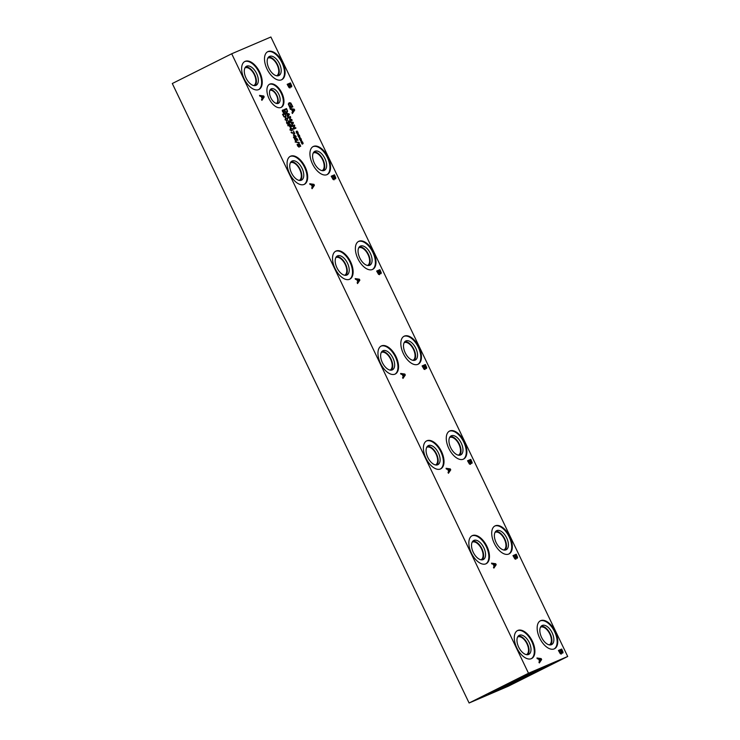 <?xml version="1.0" encoding="UTF-8"?>
<svg xmlns="http://www.w3.org/2000/svg" width="740" height="740" viewBox="0 0 740 740"><rect width="100%" height="100%" fill="white"/><g stroke="black" fill="none" stroke-linecap="round" stroke-linejoin="round"><path stroke-width="1.11" d="M299.108 142.422L299.358 142.94L295.131 142.006L299.312 142.94M295.14 142.024L299.071 142.441M294.807 133.737L291.394 132.849L291.088 132.201L294.261 133.32L293.438 130.869L294.807 133.737L293.438 130.869M294.261 133.32L291.098 132.238M291.643 130.24L292.318 129.759L291.68 128.427L290.173 129.065L290.811 130.406L292.291 129.768M290.848 128.594L290.2 129.87L291.615 130.258M290.82 128.603L290.145 129.084L290.82 128.603M290.404 128.048L292.504 128.88L291.902 130.869M292.541 128.862L291.939 130.86L289.95 129.972L290.552 127.974L292.504 128.88M290.792 126.29L290.256 124.949L289.266 125.374L290.043 126.697L290.792 126.29L290.071 126.679M289.238 125.393L290.043 126.697M291.181 126.623L290.848 127.419L290.136 127.243L288.989 125.495L288.064 125.892L287.777 125.291L290.256 124.237L291.209 126.614L290.875 127.4L291.209 126.614L290.256 124.237M287.777 125.301L290.228 124.246M283.457 111.694L283.346 112.794L282.236 110.482L283.18 111.12L283.013 109.909L283.401 111.167L284.003 110.889L283.559 111.5L284.401 112.341L283.42 111.712L283.587 112.896M283.559 111.5L284.364 112.36M283.401 111.167L283.966 110.908M283.022 109.936L283.374 111.185M283.18 111.12L282.31 110.242M283.068 111.305L282.458 111.555M285.649 115.699L285.011 113.988L283.068 114.82L284.049 116.458L285.168 116.726L285.649 115.699M283.096 114.811L284.077 116.439L285.205 116.707M282.523 114.33L284.974 113.285L286.075 115.995L285.464 117.355L283.984 116.874L282.523 114.33L285.002 113.266L286.038 116.004L285.437 117.364M285.973 118.409L285.261 118.9L285.936 118.428L285.261 118.9L285.899 120.241L287.444 119.575L286.805 118.243L285.973 118.409L285.298 118.881L285.936 120.231L287.444 119.575M286.732 120.084L287.416 119.593L286.732 120.084M285.649 117.817L287.666 118.687L287.055 120.676L285.076 119.797L285.548 117.854L287.629 118.705L287.028 120.694M288.165 121.008L289.238 121.961L289.285 123.571L288.332 122.979L288.128 124.172L287.379 124.015L286.611 122.997L286.528 121.554L287.351 123.469L288.082 123.127L287.999 122.035L288.952 122.97L288.517 120.851L289.248 123.589M287.999 122.035L289.109 122.618M288.082 123.127L287.351 123.469M286.546 121.601L287.324 123.478M288.304 122.988L288.091 124.191M288.433 123.663L288.128 124.172M289.285 123.571L289.516 122.988M295.538 136.234L293.836 135.133L294.539 136.66L295.538 136.234L294.566 136.65M293.808 135.152L294.539 136.66M295.103 137.769L293.725 137.705L293.447 137.131L294.298 136.761L293.345 134.773L295.945 136.095L296.204 136.65L294.844 137.224L295.103 137.769M294.844 137.224L295.066 137.779M295.945 136.095L296.176 136.66M293.697 134.625L295.907 136.105M294.298 136.761L293.447 137.131M295.621 141.21L294.317 138.565L295.963 140.804L295.963 137.899L297.887 140.526L296.333 138.5L296.342 141.396L295.621 141.21M296.287 138.519L296.37 141.377M295.963 137.899L295.686 138.371L296 137.89L297.434 139.102L297.915 140.508M294.751 138.435L295.094 139.962L295.963 140.804L296.102 140.073M299.071 144.337L299.127 147.214L297.619 145.947L297.101 144.383L298.747 146.622L298.784 143.708L300.227 144.92L300.311 146.492L299.117 144.319L299.099 147.223M299.089 144.328L298.988 145.086L299.117 144.319M298.451 144.208L298.757 143.727L300.19 144.938L300.671 146.344M298.479 144.189L298.757 143.727M297.517 144.208L297.887 145.78L298.775 146.613L298.895 145.891M231.703 53.77L528.508 673.252L567.7 656.482L508.297 686.23L469.105 703L172.3 83.518L231.703 53.77L270.896 37L567.7 656.482M300.607 139.592L300.496 140.692L299.386 138.38L300.329 139.028L300.163 137.806L300.551 139.074L301.143 138.787L300.708 139.407L301.541 140.239L300.57 139.61L300.736 140.794M297.36 132.83L297.258 133.931L296.148 131.618L297.091 132.266L296.925 131.045L297.304 132.312L297.906 132.025L297.471 132.645L298.303 133.478L297.332 132.849L297.499 134.032M292.161 120.324L289.682 121.388L289.396 120.796L291.532 119.88L289.516 119.325L290.237 117.17L288.101 118.085L287.832 117.531L290.311 116.467L290.709 117.281L289.867 119.001L291.764 119.492L292.161 120.324M286.112 113.932L285.816 113.322L289.026 113.784L289.386 114.515L287.629 117.096L287 114.043L286.112 113.932M287.592 111.268L286.981 112.628L285.501 112.156L284.04 109.613L286.519 108.549L287.592 111.268L286.944 112.647M290.182 122.424L289.886 121.813L293.096 122.276L293.447 123.016L291.699 125.597L291.893 124.255L291.07 122.535L290.182 122.424M295.926 128.177L293.447 129.241L293.123 128.575L294.307 125.661L292.171 126.577L291.902 126.022L294.381 124.958L294.788 125.809L293.697 128.464L295.658 127.622L295.926 128.177M298.979 136.215L298.877 137.316L297.767 135.004L298.71 135.642L298.544 134.43L298.932 135.688L299.524 135.411L299.089 136.021L299.922 136.863L298.951 136.234L299.117 137.418M302.225 142.977L302.114 144.078L301.004 141.766L301.948 142.404L301.781 141.192L302.17 142.45L302.762 142.172L302.327 142.783L303.169 143.625L302.188 142.996L302.355 144.18M491.878 563.945L491.499 563.14L495.717 563.741L496.188 564.712L493.876 568.107L493.478 567.284L494.135 566.35L493.053 564.093L491.878 563.945M400.988 374.246L400.608 373.45L404.836 374.052L405.298 375.023L402.986 378.418L402.588 377.585L403.245 376.651L402.162 374.394L400.988 374.246M310.097 184.538L309.718 183.742L313.945 184.343L314.407 185.315L312.095 188.709L311.697 187.877L312.354 186.952L311.272 184.686L310.097 184.538M290.385 109.354L290.006 108.558L294.233 109.159L294.696 110.121L292.383 113.525L291.986 112.693L292.642 111.758L291.56 109.502L290.385 109.354M289.581 103.526L288.859 104.497L289.192 106.07L289.886 107.245L290.728 106.884L290.45 105.348L291.477 107.504L290.052 108.114L288.276 104.035L289.183 102.712L290.792 102.962L292.874 106.875L292.346 107.106L291.8 104.886L289.47 103.582M289.146 102.731L290.764 102.98L292.837 106.893M485.921 563.824A15.66 8.455 -116.6 0 1 471.482 553.261A15.66 8.455 -116.6 0 1 472.139 535.695A15.66 8.455 -116.6 0 1 472.388 535.575A15.66 8.455 -116.6 0 1 486.818 546.139A15.66 8.455 -116.6 0 1 486.171 563.704A15.66 8.455 -116.6 0 1 485.921 563.824M395.031 374.125A15.66 8.455 -116.6 0 1 380.591 363.562A15.66 8.455 -116.6 0 1 381.248 345.996A15.66 8.455 -116.6 0 1 381.498 345.885A15.66 8.455 -116.6 0 1 395.937 356.449A15.66 8.455 -116.6 0 1 395.28 374.005A15.66 8.455 -116.6 0 1 395.031 374.125M304.14 184.427A15.66 8.455 -116.6 0 1 289.71 173.863A15.66 8.455 -116.6 0 1 290.358 156.297A15.66 8.455 -116.6 0 1 290.607 156.186A15.66 8.455 -116.6 0 1 305.046 166.75A15.66 8.455 -116.6 0 1 304.39 184.306A15.66 8.455 -116.6 0 1 304.14 184.427M554.223 648.888A15.66 8.455 -116.6 0 1 539.793 638.324A15.66 8.455 -116.6 0 1 540.45 620.768A15.66 8.455 -116.6 0 1 540.69 620.647A15.66 8.455 -116.6 0 1 555.13 631.211A15.66 8.455 -116.6 0 1 554.473 648.777A15.66 8.455 -116.6 0 1 554.223 648.888M463.342 459.189A15.66 8.455 -116.6 0 1 448.903 448.625A15.66 8.455 -116.6 0 1 449.559 431.069A15.66 8.455 -116.6 0 1 449.809 430.948A15.66 8.455 -116.6 0 1 464.239 441.512A15.66 8.455 -116.6 0 1 463.582 459.078A15.66 8.455 -116.6 0 1 463.342 459.189M372.451 269.489A15.66 8.455 -116.6 0 1 358.012 258.926A15.66 8.455 -116.6 0 1 358.669 241.37A15.66 8.455 -116.6 0 1 358.918 241.249A15.66 8.455 -116.6 0 1 373.358 251.813A15.66 8.455 -116.6 0 1 372.701 269.379A15.66 8.455 -116.6 0 1 372.451 269.489M281.561 79.8A15.66 8.455 -116.6 0 1 267.131 69.236A15.66 8.455 -116.6 0 1 267.778 51.671A15.66 8.455 -116.6 0 1 268.028 51.55A15.66 8.455 -116.6 0 1 282.467 62.123A15.66 8.455 -116.6 0 1 281.811 79.68A15.66 8.455 -116.6 0 1 281.561 79.8M327.006 174.649A15.66 8.455 -116.6 0 1 312.567 164.077A15.66 8.455 -116.6 0 1 313.224 146.52A15.66 8.455 -116.6 0 1 313.473 146.4A15.66 8.455 -116.6 0 1 327.913 156.963A15.66 8.455 -116.6 0 1 327.256 174.529A15.66 8.455 -116.6 0 1 327.006 174.649M417.897 364.339A15.66 8.455 -116.6 0 1 403.457 353.776A15.66 8.455 -116.6 0 1 404.114 336.219A15.66 8.455 -116.6 0 1 404.364 336.099A15.66 8.455 -116.6 0 1 418.794 346.662A15.66 8.455 -116.6 0 1 418.146 364.228A15.66 8.455 -116.6 0 1 417.897 364.339M508.778 554.038A15.66 8.455 -116.6 0 1 494.348 543.475A15.66 8.455 -116.6 0 1 495.005 525.918A15.66 8.455 -116.6 0 1 495.254 525.798A15.66 8.455 -116.6 0 1 509.684 536.361A15.66 8.455 -116.6 0 1 509.027 553.927A15.66 8.455 -116.6 0 1 508.778 554.038M258.695 89.577A15.66 8.455 -116.6 0 1 244.265 79.014A15.66 8.455 -116.6 0 1 244.921 61.448A15.66 8.455 -116.6 0 1 245.171 61.337A15.66 8.455 -116.6 0 1 259.601 71.9A15.66 8.455 -116.6 0 1 258.945 89.457A15.66 8.455 -116.6 0 1 258.695 89.577M349.585 279.276A15.66 8.455 -116.6 0 1 335.155 268.713A15.66 8.455 -116.6 0 1 335.803 251.147A15.66 8.455 -116.6 0 1 336.053 251.036A15.66 8.455 -116.6 0 1 350.492 261.599A15.66 8.455 -116.6 0 1 349.835 279.156A15.66 8.455 -116.6 0 1 349.585 279.276M440.476 468.975A15.66 8.455 -116.6 0 1 426.036 458.411A15.66 8.455 -116.6 0 1 426.693 440.846A15.66 8.455 -116.6 0 1 426.943 440.735A15.66 8.455 -116.6 0 1 441.382 451.298A15.66 8.455 -116.6 0 1 440.726 468.855A15.66 8.455 -116.6 0 1 440.476 468.975M531.366 658.665A15.66 8.455 -116.6 0 1 516.927 648.101A15.66 8.455 -116.6 0 1 517.584 630.545A15.66 8.455 -116.6 0 1 517.834 630.424A15.66 8.455 -116.6 0 1 532.264 640.988A15.66 8.455 -116.6 0 1 531.607 658.554A15.66 8.455 -116.6 0 1 531.366 658.665M281.034 107.448A12.95 6.993 -116.6 0 1 269.101 98.716A12.95 6.993 -116.6 0 1 269.637 84.184A12.95 6.993 -116.6 0 1 269.85 84.092A12.95 6.993 -116.6 0 1 281.783 92.833A12.95 6.993 -116.6 0 1 281.246 107.356A12.95 6.993 -116.6 0 1 281.034 107.448M290.385 86.469L290.108 87.921L289.072 87.625L287.175 84.332L290.441 82.936L291.81 86.117L291.505 86.987L290.358 86.478L290.08 87.94M290.441 82.936L291.782 86.136L291.505 86.987M334.415 178.349L334.129 179.811L333.102 179.506L331.206 176.213L334.471 174.816L335.831 178.007L335.525 178.876L334.378 178.368L334.166 179.792M334.471 174.816L335.803 178.016L335.525 178.876M379.861 273.199L379.583 274.651L378.547 274.355L376.651 271.062L379.916 269.665L381.285 272.847L380.971 273.726L379.861 273.199L379.546 274.67M376.651 271.062L379.888 269.684L381.285 272.847L380.971 273.726M425.306 368.048L425.019 369.5L423.992 369.204L422.096 365.911L425.361 364.515L426.73 367.697L426.416 368.575L425.269 368.067L424.991 369.519M425.361 364.515L426.73 367.697L426.416 368.575M470.751 462.898L470.464 464.35L469.438 464.054L467.541 460.761L470.807 459.364L472.166 462.546L471.861 463.425L470.751 462.898L470.501 464.332M472.166 462.546L471.861 463.425L472.166 462.546M516.196 557.747L515.909 559.199L514.874 558.904L512.977 555.611L516.252 554.214L517.612 557.396L517.306 558.274L516.159 557.757L515.882 559.218M516.252 554.214L517.612 557.396L517.306 558.274M561.632 652.597L561.355 654.049L560.319 653.753L558.423 650.46L561.688 649.063L563.057 652.245L562.752 653.115L561.632 652.597L561.392 654.03M561.688 649.063L563.029 652.264L562.752 653.115M259.897 96.191L259.518 95.395L263.745 95.997L264.208 96.968L261.895 100.363L261.498 99.53L262.154 98.605L261.072 96.339L259.897 96.191M355.552 279.396L355.163 278.601L359.39 279.202L359.853 280.173L357.55 283.568L357.152 282.736L357.799 281.801L356.717 279.544L355.552 279.396M446.433 469.095L446.054 468.3L450.281 468.901L450.743 469.863L448.431 473.267L448.033 472.435L448.69 471.5L447.608 469.243L446.433 469.095M537.323 658.794L536.944 657.99L541.162 658.591L541.634 659.562L539.321 662.957L538.923 662.134L539.58 661.199L538.498 658.942L537.323 658.794M300.708 139.407L301.513 140.258M300.44 137.936L300.514 139.092L301.291 139.185M300.329 139.028L299.46 138.139M300.218 139.213L299.608 139.453M297.471 132.645L298.276 133.496M297.203 131.174L297.276 132.331L298.054 132.423M297.091 132.266L296.222 131.378M296.981 132.451L296.361 132.691M290.709 117.281L289.83 119.011L291.736 119.51L292.134 120.343M290.311 116.467L290.672 117.299M287.832 117.531L290.284 116.485M291.532 119.88L289.396 120.796M288.026 115.477L288.859 114.284L287.333 114.099L287.999 115.496L287.333 114.099M289.386 114.515L287.62 117.087M285.825 113.35L288.998 113.794L289.349 114.534M287.166 110.982L286.519 109.27L284.576 110.103L285.557 111.731L286.704 111.999L287.166 110.982M284.613 110.084L285.557 111.731M285.594 111.712L286.722 111.99M286.519 108.549L287.555 111.287M284.04 109.613L286.491 108.558M292.929 122.775L291.394 122.59L292.06 123.987L292.929 122.775M291.43 122.581L292.096 123.969M293.447 123.016L291.69 125.578M289.895 121.841L293.068 122.294L293.419 123.025M295.658 127.622L295.898 128.196M293.697 128.464L295.63 127.641M294.788 125.809L293.66 128.483M294.381 124.958L294.761 125.828M291.902 126.022L294.354 124.977M299.089 136.021L299.894 136.881M298.821 134.551L298.895 135.707L299.672 135.799M298.71 135.642L297.841 134.763M298.599 135.827L297.98 136.077M302.327 142.783L303.132 143.643M302.059 141.312L302.133 142.469L302.91 142.561M301.948 142.404L301.078 141.525M301.837 142.589L301.226 142.838M505.254 687.072L510.841 684.509L505.254 687.072M508.546 685.619L505.873 686.766M553.788 662.883L552.817 663.253M555.49 662.106L553.77 662.846M552.502 663.558L551.707 663.873M528.508 673.252L469.105 703M476.292 699.698L483.081 696.377L476.292 699.698M523.319 676.147L530.108 672.827L523.319 676.147M491.064 693.436A17.825 0.49 -25.6 0 1 488.409 694.416A17.825 0.49 -25.6 0 1 499.759 688.459A17.825 0.49 -25.6 0 1 517.898 679.995A17.825 0.49 -25.6 0 1 520.553 679.015A17.825 0.49 -25.6 0 1 509.203 684.972A17.825 0.49 -25.6 0 1 491.064 693.436M518.907 679.487A17.825 0.49 -25.6 0 1 516.252 680.467A17.825 0.49 -25.6 0 1 527.601 674.51A17.825 0.49 -25.6 0 1 545.741 666.046A17.825 0.49 -25.6 0 1 548.396 665.066A17.825 0.49 -25.6 0 1 537.046 671.023A17.825 0.49 -25.6 0 1 518.907 679.487M540.94 659.248L538.942 659.007L539.812 660.838L540.94 659.248M538.942 659.007L539.812 660.838M541.634 659.562L539.312 662.938M541.162 658.591L541.597 659.581M536.953 658.017L541.134 658.609M495.504 564.398L493.497 564.167L494.366 565.989L495.504 564.398M493.524 564.148L494.403 565.98M491.508 563.168L495.689 563.76L496.151 564.731L493.867 568.098M450.059 469.549L448.052 469.317L448.93 471.139L450.059 469.549M448.052 469.317L448.93 471.139M450.743 469.863L448.421 473.249M450.281 468.901L450.716 469.882M446.063 468.318L450.244 468.91M404.614 374.708L402.606 374.468L403.485 376.299L404.614 374.708M402.634 374.449L403.513 376.281M404.836 374.052L405.27 375.032L402.986 378.399M400.618 373.469L404.799 374.061M359.168 279.859L357.161 279.618L358.04 281.45L359.168 279.859M357.189 279.6L358.068 281.431M359.853 280.173L357.54 283.55M359.39 279.202L359.825 280.183M355.172 278.619L359.363 279.211M313.723 185L311.716 184.76L312.595 186.591L313.723 185M311.743 184.741L312.622 186.572M314.407 185.315L312.086 188.691M313.945 184.343L314.38 185.333M309.727 183.761L313.908 184.362M263.523 96.653L261.516 96.413L262.395 98.244L263.523 96.653M261.544 96.394L262.423 98.226M264.208 96.968L261.886 100.344M263.745 95.997L264.171 96.977M259.527 95.414L263.708 96.006M562.493 651.875L561.697 650.007L560.707 650.432L561.688 652.19L562.493 651.875L561.688 652.19L561.142 651.33M560.744 650.414L561.17 651.311M561.225 652.541L560.384 650.571L559.172 651.089L560.226 653.032L560.911 653.254L561.225 652.541L560.911 653.254L560.263 653.013M559.144 651.107L560.226 653.032M563.029 652.264L562.715 653.133M558.423 650.46L561.66 649.082M517.047 557.026L516.252 555.157L515.271 555.583L516.243 557.34L517.047 557.026L516.243 557.34M515.299 555.564L516.27 557.322M515.78 557.692L514.938 555.721L513.726 556.24L514.79 558.182L515.466 558.404L515.78 557.692L515.502 558.385L514.818 558.163M513.726 556.24L514.79 558.182M517.584 557.414L517.269 558.284M512.987 555.611L516.215 554.232M471.602 462.176L470.807 460.308L469.826 460.733L471.408 462.63L469.854 460.715M470.335 462.842L469.493 460.872L468.281 461.39L469.345 463.332L470.02 463.555L470.335 462.842L470.057 463.536L469.345 463.332M468.281 461.39L469.373 463.314M470.807 459.364L472.139 462.565M467.541 460.761L470.769 459.383M426.157 367.327L425.371 365.458L424.381 365.884L425.963 367.78L424.381 365.884M424.889 367.993L424.048 366.022L422.845 366.541L423.9 368.483L424.584 368.705L424.889 367.993L424.612 368.687L423.9 368.483M422.845 366.541L423.928 368.464M426.693 367.715L426.388 368.585M422.096 365.911L425.324 364.533M380.712 272.477L379.925 270.609L378.936 271.034L379.907 272.792L380.712 272.477L379.907 272.792M378.963 271.025L379.935 272.773M379.444 273.143L378.603 271.173L377.363 271.71L379.167 273.846L379.444 273.143L379.167 273.846L379.417 273.162L379.139 273.856L378.454 273.634L377.668 272.348M377.4 271.691L377.705 272.329M381.248 272.866L380.943 273.735M335.266 177.628L334.48 175.769L333.49 176.194L335.072 178.081L335.266 177.628L334.462 177.942L333.916 177.082M333.518 176.176L333.943 177.064M333.999 178.294L333.157 176.333L331.918 176.86L333.009 178.784L333.685 179.006L333.971 178.312L333.721 178.997L333.999 178.294L333.721 178.997L333.037 178.775M331.918 176.86L333.009 178.784M335.803 178.016L335.498 178.895M331.206 176.222L334.434 174.834M291.246 85.748L290.45 83.879L289.46 84.305L290.441 86.062L291.246 85.748L290.441 86.062M289.497 84.286L290.469 86.043M289.978 86.413L289.137 84.443L287.925 84.961L288.979 86.904L289.664 87.126L289.978 86.413L289.692 87.107L289.016 86.885M287.897 84.98L288.979 86.904M291.782 86.136L291.468 87.006M287.175 84.332L290.413 82.954M292.911 111.389L294.011 109.807L292.004 109.576L292.883 111.398L292.004 109.576M294.696 110.121L292.374 113.507M294.233 109.159L294.659 110.14M290.015 108.576L294.196 109.168M290.45 105.348L291.449 107.513M290.728 106.884L289.886 107.245M288.859 104.497L289.849 107.263M289.553 103.544L288.822 104.516M523.346 676.619A17.825 0.49 154.4 0 0 540.949 668.183M530.016 673.345L534.215 671.328M495.504 690.559A17.825 0.49 154.4 0 0 513.107 682.132M502.173 687.284L506.373 685.268M472.166 542.17A9.861 5.319 -116.6 0 1 472.185 542.161A9.861 5.319 -116.6 0 1 472.342 542.087A9.861 5.319 -116.6 0 1 481.426 548.738A9.861 5.319 -116.6 0 1 481.019 559.801A9.861 5.319 -116.6 0 1 481 559.81M381.276 352.471A9.861 5.319 -116.6 0 1 381.294 352.462A9.861 5.319 -116.6 0 1 381.452 352.388A9.861 5.319 -116.6 0 1 390.544 359.039A9.861 5.319 -116.6 0 1 390.128 370.102A9.861 5.319 -116.6 0 1 390.11 370.111M290.385 162.772A9.861 5.319 -116.6 0 1 290.404 162.763A9.861 5.319 -116.6 0 1 290.561 162.689A9.861 5.319 -116.6 0 1 299.654 169.34A9.861 5.319 -116.6 0 1 299.238 180.403A9.861 5.319 -116.6 0 1 299.219 180.412M540.468 627.233A9.861 5.319 -116.6 0 1 540.487 627.224A9.861 5.319 -116.6 0 1 540.644 627.159A9.861 5.319 -116.6 0 1 549.737 633.81A9.861 5.319 -116.6 0 1 549.321 644.864A9.861 5.319 -116.6 0 1 549.302 644.873M449.587 437.543A9.861 5.319 -116.6 0 1 449.596 437.534A9.861 5.319 -116.6 0 1 449.754 437.46A9.861 5.319 -116.6 0 1 458.846 444.111A9.861 5.319 -116.6 0 1 458.439 455.174A9.861 5.319 -116.6 0 1 458.421 455.174M358.697 247.845A9.861 5.319 -116.6 0 1 358.715 247.835A9.861 5.319 -116.6 0 1 358.872 247.761A9.861 5.319 -116.6 0 1 367.956 254.412A9.861 5.319 -116.6 0 1 367.549 265.475A9.861 5.319 -116.6 0 1 367.53 265.484M267.806 58.146A9.861 5.319 -116.6 0 1 267.825 58.136A9.861 5.319 -116.6 0 1 267.982 58.062A9.861 5.319 -116.6 0 1 277.075 64.713A9.861 5.319 -116.6 0 1 276.658 75.776A9.861 5.319 -116.6 0 1 276.64 75.785M313.251 152.995A9.861 5.319 -116.6 0 1 313.27 152.986A9.861 5.319 -116.6 0 1 313.427 152.912A9.861 5.319 -116.6 0 1 322.52 159.562A9.861 5.319 -116.6 0 1 322.104 170.626A9.861 5.319 -116.6 0 1 322.085 170.635M404.142 342.694A9.861 5.319 -116.6 0 1 404.16 342.685A9.861 5.319 -116.6 0 1 404.318 342.611A9.861 5.319 -116.6 0 1 413.401 349.262A9.861 5.319 -116.6 0 1 412.994 360.325A9.861 5.319 -116.6 0 1 412.976 360.334M495.023 532.393A9.861 5.319 -116.6 0 1 495.041 532.384A9.861 5.319 -116.6 0 1 495.199 532.31A9.861 5.319 -116.6 0 1 504.291 538.961A9.861 5.319 -116.6 0 1 503.875 550.014A9.861 5.319 -116.6 0 1 503.866 550.024M244.94 67.923A9.861 5.319 -116.6 0 1 244.959 67.913A9.861 5.319 -116.6 0 1 245.116 67.84A9.861 5.319 -116.6 0 1 254.209 74.49A9.861 5.319 -116.6 0 1 253.792 85.553A9.861 5.319 -116.6 0 1 253.774 85.562M335.831 257.622A9.861 5.319 -116.6 0 1 335.849 257.613A9.861 5.319 -116.6 0 1 336.006 257.538A9.861 5.319 -116.6 0 1 345.099 264.189A9.861 5.319 -116.6 0 1 344.683 275.252A9.861 5.319 -116.6 0 1 344.664 275.262M426.721 447.321A9.861 5.319 -116.6 0 1 426.74 447.312A9.861 5.319 -116.6 0 1 426.897 447.238A9.861 5.319 -116.6 0 1 435.98 453.888A9.861 5.319 -116.6 0 1 435.573 464.951A9.861 5.319 -116.6 0 1 435.555 464.961M517.612 637.02A9.861 5.319 -116.6 0 1 517.621 637.01A9.861 5.319 -116.6 0 1 517.778 636.937A9.861 5.319 -116.6 0 1 526.871 643.587A9.861 5.319 -116.6 0 1 526.464 654.65A9.861 5.319 -116.6 0 1 526.445 654.66M485.856 563.843A15.66 8.455 63.4 0 0 486.097 546.222A15.66 8.455 63.4 0 0 471.833 535.862M473.933 540.394A10.665 5.753 63.4 0 0 473.766 540.468A10.665 5.753 63.4 0 0 473.397 552.586A10.665 5.753 63.4 0 0 483.312 559.542A10.665 5.753 63.4 0 0 483.757 547.582A10.665 5.753 63.4 0 0 473.933 540.394M482.258 559.856A10.665 5.753 63.4 0 0 481.74 548.405A10.665 5.753 63.4 0 0 472.879 541.125M394.966 374.153A15.66 8.455 63.4 0 0 395.206 356.523A15.66 8.455 63.4 0 0 380.952 346.163M383.043 350.695A10.665 5.753 63.4 0 0 382.876 350.769A10.665 5.753 63.4 0 0 382.506 362.887A10.665 5.753 63.4 0 0 392.431 369.843A10.665 5.753 63.4 0 0 392.875 357.892A10.665 5.753 63.4 0 0 383.043 350.695M391.368 370.157A10.665 5.753 63.4 0 0 390.859 358.706A10.665 5.753 63.4 0 0 381.988 351.426M304.075 184.454A15.66 8.455 63.4 0 0 304.316 166.824A15.66 8.455 63.4 0 0 290.062 156.464M292.152 160.996A10.665 5.753 63.4 0 0 291.986 161.079A10.665 5.753 63.4 0 0 291.615 173.188A10.665 5.753 63.4 0 0 301.541 180.144A10.665 5.753 63.4 0 0 301.985 168.193A10.665 5.753 63.4 0 0 292.152 160.996M300.486 180.468A10.665 5.753 63.4 0 0 299.968 169.007A10.665 5.753 63.4 0 0 291.098 161.736M554.158 648.915A15.66 8.455 63.4 0 0 554.399 631.294A15.66 8.455 63.4 0 0 540.145 620.925M542.235 625.457A10.665 5.753 63.4 0 0 542.068 625.541A10.665 5.753 63.4 0 0 541.699 637.649A10.665 5.753 63.4 0 0 551.624 644.614A10.665 5.753 63.4 0 0 552.068 632.654A10.665 5.753 63.4 0 0 542.235 625.457M550.569 644.929A10.665 5.753 63.4 0 0 550.051 633.468A10.665 5.753 63.4 0 0 541.19 626.197M463.277 459.216A15.66 8.455 63.4 0 0 463.518 441.595A15.66 8.455 63.4 0 0 449.254 431.235M451.354 435.768A10.665 5.753 63.4 0 0 451.178 435.842A10.665 5.753 63.4 0 0 450.817 447.959A10.665 5.753 63.4 0 0 460.733 454.915A10.665 5.753 63.4 0 0 461.177 442.955A10.665 5.753 63.4 0 0 451.354 435.768M459.679 455.23A10.665 5.753 63.4 0 0 459.161 443.769A10.665 5.753 63.4 0 0 450.299 436.498M372.387 269.517A15.66 8.455 63.4 0 0 372.627 251.896A15.66 8.455 63.4 0 0 358.373 241.536M360.463 246.069A10.665 5.753 63.4 0 0 360.297 246.143A10.665 5.753 63.4 0 0 359.927 258.26A10.665 5.753 63.4 0 0 369.843 265.216A10.665 5.753 63.4 0 0 370.296 253.256A10.665 5.753 63.4 0 0 360.463 246.069M368.788 265.531A10.665 5.753 63.4 0 0 368.279 254.079A10.665 5.753 63.4 0 0 359.409 246.799M281.496 79.818A15.66 8.455 63.4 0 0 281.736 62.197A15.66 8.455 63.4 0 0 267.482 51.837M269.573 56.37A10.665 5.753 63.4 0 0 269.406 56.444A10.665 5.753 63.4 0 0 269.036 68.561A10.665 5.753 63.4 0 0 278.962 75.517A10.665 5.753 63.4 0 0 279.406 63.557A10.665 5.753 63.4 0 0 269.573 56.37M277.907 75.832A10.665 5.753 63.4 0 0 277.389 64.38A10.665 5.753 63.4 0 0 268.518 57.1M326.941 174.668A15.66 8.455 63.4 0 0 327.182 157.047A15.66 8.455 63.4 0 0 312.928 146.687M315.018 151.219A10.665 5.753 63.4 0 0 314.851 151.293A10.665 5.753 63.4 0 0 314.482 163.411A10.665 5.753 63.4 0 0 324.407 170.367A10.665 5.753 63.4 0 0 324.851 158.406A10.665 5.753 63.4 0 0 315.018 151.219M323.343 170.681A10.665 5.753 63.4 0 0 322.834 159.23A10.665 5.753 63.4 0 0 313.964 151.95M417.832 364.367A15.66 8.455 63.4 0 0 418.072 346.746A15.66 8.455 63.4 0 0 403.809 336.386M405.909 340.918A10.665 5.753 63.4 0 0 405.742 340.992A10.665 5.753 63.4 0 0 405.372 353.11A10.665 5.753 63.4 0 0 415.288 360.065A10.665 5.753 63.4 0 0 415.741 348.105A10.665 5.753 63.4 0 0 405.909 340.918M414.233 360.38A10.665 5.753 63.4 0 0 413.716 348.929A10.665 5.753 63.4 0 0 404.854 341.649M508.722 554.066A15.66 8.455 63.4 0 0 508.963 536.445A15.66 8.455 63.4 0 0 494.699 526.075M496.799 530.608A10.665 5.753 63.4 0 0 496.623 530.691A10.665 5.753 63.4 0 0 496.253 542.809A10.665 5.753 63.4 0 0 506.179 549.765A10.665 5.753 63.4 0 0 506.623 537.804A10.665 5.753 63.4 0 0 496.799 530.608M505.124 550.079A10.665 5.753 63.4 0 0 504.606 538.618A10.665 5.753 63.4 0 0 495.745 531.348M258.63 89.605A15.66 8.455 63.4 0 0 258.88 71.974A15.66 8.455 63.4 0 0 244.616 61.614M246.716 66.147A10.665 5.753 63.4 0 0 246.54 66.23A10.665 5.753 63.4 0 0 246.17 78.338A10.665 5.753 63.4 0 0 256.096 85.303A10.665 5.753 63.4 0 0 256.539 73.343A10.665 5.753 63.4 0 0 246.716 66.147M255.041 85.618A10.665 5.753 63.4 0 0 254.523 74.157A10.665 5.753 63.4 0 0 245.661 66.887M349.521 279.304A15.66 8.455 63.4 0 0 349.761 261.673A15.66 8.455 63.4 0 0 335.507 251.313M337.597 255.846A10.665 5.753 63.4 0 0 337.431 255.92A10.665 5.753 63.4 0 0 337.061 268.037A10.665 5.753 63.4 0 0 346.986 274.993A10.665 5.753 63.4 0 0 347.43 263.042A10.665 5.753 63.4 0 0 337.597 255.846M345.932 275.308A10.665 5.753 63.4 0 0 345.414 263.856A10.665 5.753 63.4 0 0 336.543 256.577M440.411 468.993A15.66 8.455 63.4 0 0 440.651 451.372A15.66 8.455 63.4 0 0 426.397 441.012M428.488 445.545A10.665 5.753 63.4 0 0 428.321 445.619A10.665 5.753 63.4 0 0 427.951 457.736A10.665 5.753 63.4 0 0 437.867 464.692A10.665 5.753 63.4 0 0 438.321 452.732A10.665 5.753 63.4 0 0 428.488 445.545M436.813 465.007A10.665 5.753 63.4 0 0 436.304 453.555A10.665 5.753 63.4 0 0 427.433 446.276M531.302 658.693A15.66 8.455 63.4 0 0 531.542 641.071A15.66 8.455 63.4 0 0 517.279 630.711M519.378 635.244A10.665 5.753 63.4 0 0 519.202 635.318A10.665 5.753 63.4 0 0 518.832 647.435A10.665 5.753 63.4 0 0 528.758 654.391A10.665 5.753 63.4 0 0 529.202 642.431A10.665 5.753 63.4 0 0 519.378 635.244M527.703 654.706A10.665 5.753 63.4 0 0 527.185 643.254A10.665 5.753 63.4 0 0 518.324 635.975M269.924 90.308A7.391 3.987 -116.6 0 1 276.455 95.266A7.391 3.987 -116.6 0 1 276.519 103.461M280.932 107.494A12.95 6.993 63.4 0 0 281.08 92.953A12.95 6.993 63.4 0 0 269.341 84.36M271.339 88.8A8.075 4.357 63.4 0 0 271.21 88.856A8.075 4.357 63.4 0 0 270.933 98.032A8.075 4.357 63.4 0 0 278.443 103.295A8.075 4.357 63.4 0 0 278.776 94.248A8.075 4.357 63.4 0 0 271.339 88.8M277.361 103.554A8.075 4.357 63.4 0 0 276.779 95.099A8.075 4.357 63.4 0 0 270.359 89.568"/></g></svg>

